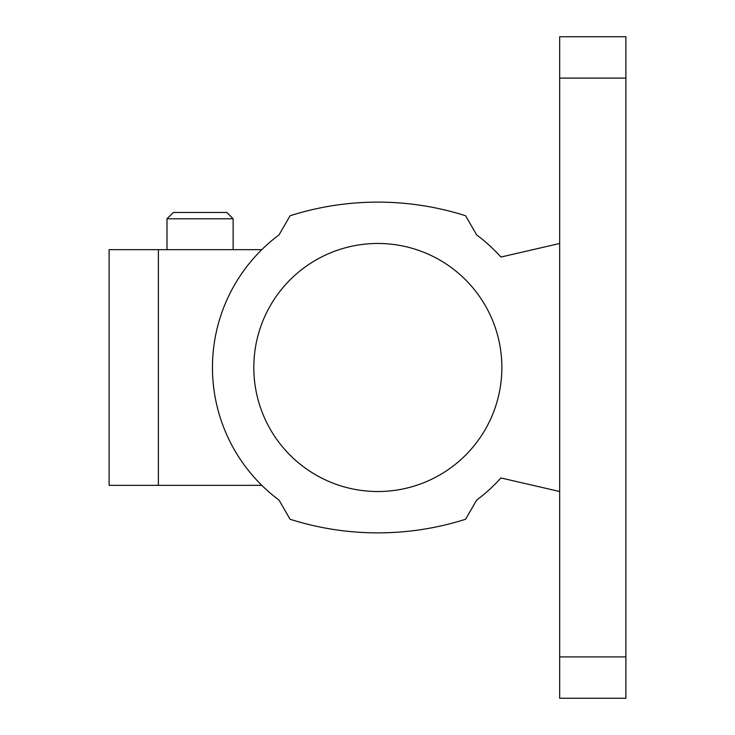 <?xml version="1.0" encoding="UTF-8"?>
<svg xmlns="http://www.w3.org/2000/svg" width="735" height="735" viewBox="0 0 735 735"><rect width="100%" height="100%" fill="white"/><g stroke="black" fill="none" stroke-linecap="round" stroke-linejoin="round"><path stroke-width="1.1" d="M253.805 367.5A124.031 124.031 0 0 1 439.852 260.089A124.031 124.031 0 0 1 439.852 474.911A124.031 124.031 0 0 1 253.805 367.5M158.383 249.67L158.383 485.33L109.102 485.33L109.102 249.67L261.798 249.67M158.383 485.33L261.798 485.33M625.898 36.75L625.898 698.25L559.666 698.25L559.666 36.75L625.898 36.75M559.666 243.487L500.921 257.048A165.375 165.375 0 0 0 476.647 234.888L465.595 215.75A289.406 289.406 0 0 0 290.077 215.75L279.024 234.888A165.375 165.375 0 0 0 279.024 500.112L290.077 519.25A289.406 289.406 0 0 0 465.595 519.25L476.647 500.112A165.375 165.375 0 0 0 500.921 477.952L559.666 491.513M233.133 249.67L233.133 218.8L166.983 218.8L166.983 249.67M233.133 218.8L226.793 212.461L173.322 212.461L166.983 218.8M625.898 656.906L559.666 656.906M625.898 78.094L559.666 78.094"/></g></svg>

